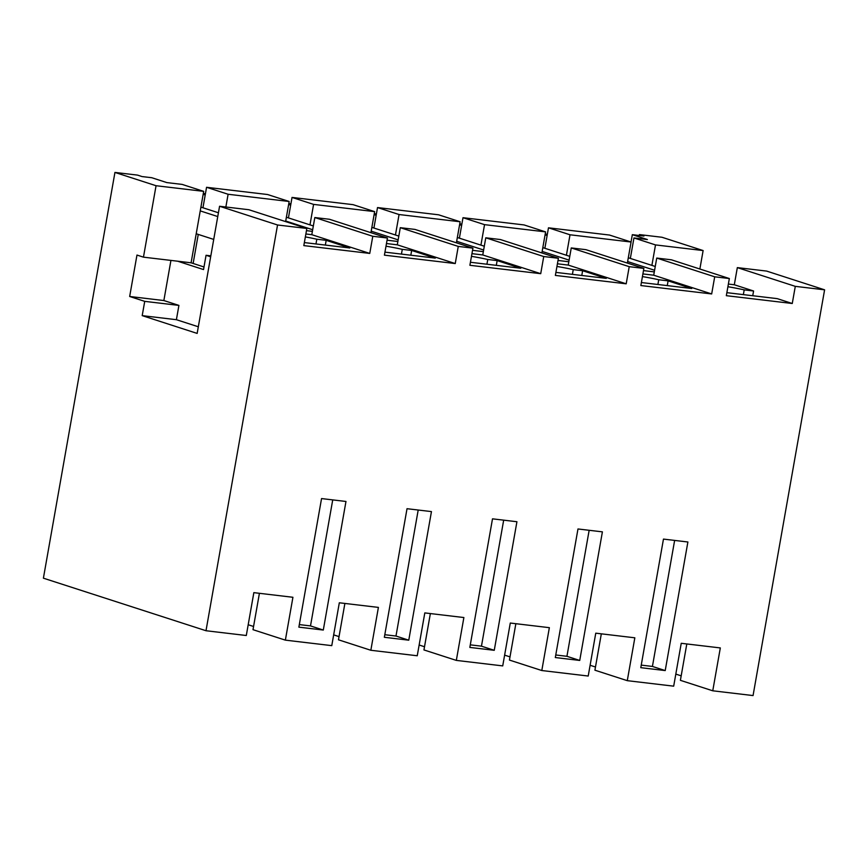 <?xml version="1.0" encoding="UTF-8"?>
<svg xmlns="http://www.w3.org/2000/svg" width="868" height="868" viewBox="0 0 868 868"><rect width="100%" height="100%" fill="white"/><g stroke="black" fill="none" stroke-linecap="round" stroke-linejoin="round"><path stroke-width="1.3" d="M198.327 326.78L176.399 319.695L178.917 305.406L163.857 300.545L129.668 296.487L144.728 301.359L142.2 315.637L197.155 333.41L219.571 206.258L277.543 224.986L205.998 630.732L43.4 578.175L114.945 172.428L156.056 185.719L143.459 257.156L191.09 262.798L203.687 191.361L156.056 185.719M129.668 296.487L136.97 255.062L143.459 257.156M114.945 172.428L137.535 175.108L142.048 176.573L151.792 177.723L166.851 182.595L182.139 184.407L203.687 191.361M259.413 593.311L253 629.68L285.366 640.139L331.771 645.64L339.323 602.783L378.405 607.405L370.842 650.273L417.248 655.763L424.81 612.906L463.881 617.539L456.329 660.396L502.724 665.897L510.286 623.04L549.357 627.673L541.806 670.53L588.211 676.031L595.763 633.173L634.833 637.806L627.282 680.664L673.687 686.165L681.239 643.296L720.321 647.929L712.758 690.798L753.055 695.572L824.6 289.825L795.294 286.353L737.333 267.615L766.639 271.087L824.6 289.825M253.564 626.479L248.194 624.743M205.998 630.732L246.295 635.506L253.847 592.649L292.928 597.282L285.366 640.139M712.758 690.798L680.393 680.328L686.805 643.958M675.814 674.1L681.185 675.836M627.282 680.664L594.916 670.194L601.329 633.824M590.099 665.268L595.481 667.004M541.806 670.53L509.44 660.071L515.852 623.701M504.623 655.134L509.993 656.87M456.329 660.396L423.953 649.937L430.365 613.567M419.146 645.011L424.517 646.747M370.842 650.273L338.477 639.803L344.889 603.434M333.67 634.877L339.041 636.613M277.543 224.986L306.849 228.458L303.822 245.611L369.757 253.423L372.784 236.28L387.443 238.016L384.416 255.159L455.244 263.557L458.261 246.414L465.595 247.282L472.919 248.15L469.892 265.293L540.721 273.68L543.737 256.537L551.071 257.405L558.395 258.273L555.368 275.416L626.197 283.814L629.224 266.671L643.872 268.407L640.855 285.55L711.673 293.948L714.7 276.805L729.348 278.541L726.332 295.684L792.267 303.496L795.294 286.353M323.297 630.049L298.874 627.152L321.551 498.568L345.974 501.465L323.297 630.049L310.505 625.915L332.726 499.903M640.79 667.676L665.213 670.573L687.89 541.99L663.467 539.093L640.79 667.676M408.774 640.183L384.35 637.286L407.027 508.702L431.45 511.599L408.774 640.183L395.982 636.038L418.202 510.026M567.52 658.996L579.737 660.44L602.403 531.856L577.98 528.97L555.314 657.543L567.52 658.996M494.261 650.306L516.927 521.733L504.72 520.279L492.503 518.836L469.838 647.42L494.261 650.306L481.458 646.172L503.679 520.16M306.849 228.458L248.877 209.731L219.571 206.258M711.673 293.948L653.712 275.21L656.74 258.067L671.387 259.803L729.348 278.541M727.905 286.733A29.132 2.582 -170 0 1 744.201 289.879L753.576 290.997L734.306 284.758L728.382 284.064M734.306 284.758L737.333 267.615M369.757 253.423L311.796 234.685L305.872 233.98M311.796 234.685L314.824 217.542L329.482 219.278L387.443 238.016M455.244 263.557L397.284 244.819L386.466 243.539M397.284 244.819L400.3 227.676L414.958 229.412L472.919 248.15M540.721 273.68L482.76 254.953L471.942 253.662M482.76 254.953L485.776 237.799L500.435 239.546L558.395 258.273M626.197 283.814L568.236 265.076L557.419 263.796M568.236 265.076L571.263 247.933L585.911 249.669L643.872 268.407M653.712 275.21L642.906 273.93M176.399 319.695L142.2 315.637M178.917 305.406L144.728 301.359M163.857 300.545L170.931 260.411M203.991 266.975L191.09 262.798M631.079 242.02L609.531 235.054L548.478 227.817L570.016 234.783L631.079 242.02L627.369 263.069M630.342 258.425L633.955 237.951L655.503 244.917L703.123 250.559L699.868 269.004M639.249 235.499L639.412 234.588L643.926 236.053L632.327 234.675L647.387 239.546L633.955 237.951M193.13 263.46L198.251 234.414M202.949 207.767L206.562 187.293L228.11 194.258L225.864 206.996M228.11 194.258L289.163 201.495L267.615 194.53L206.562 187.293M288.426 217.901L292.039 197.427L313.587 204.392L309.974 224.866M313.587 204.392L374.64 211.629L353.092 204.664L292.039 197.427M373.913 228.034L377.515 207.561L399.063 214.526L395.45 235M399.063 214.526L460.116 221.763L438.579 214.797L377.515 207.561M459.389 238.168L462.991 217.694L484.539 224.649L480.926 245.123M484.539 224.649L545.592 231.886L524.055 224.931L462.991 217.694M544.865 248.291L548.478 227.817M372.784 236.28L314.824 217.542M305.352 236.91A29.132 2.582 -170 0 1 316.809 239.221L326.184 240.338L325.348 245.08M304.353 242.584L349.826 247.977L326.184 240.338M299.33 624.591L310.505 625.915M177.658 261.203L203.535 269.568L206.052 255.29L210.664 256.776M306.458 230.649L312.382 231.355M206.052 255.29L210.826 255.854M315.974 243.962L316.809 239.221M643.492 270.599L654.298 271.879M387.052 240.208L397.869 241.488M472.528 250.331L483.346 251.612M558.005 260.465L568.822 261.745M289.163 201.495L285.615 221.6M632.327 234.675L631.036 242.009M639.412 234.588L662.002 237.268L703.123 250.559M655.503 244.917L651.89 265.391M792.267 303.496L777.218 298.635L726.863 292.668M714.7 276.805L656.74 258.067M665.213 670.573L652.421 666.44L674.631 540.428M641.246 665.116L652.421 666.44M570.016 234.783L566.413 255.257M753.576 290.997L752.74 295.728M743.366 294.621L744.201 289.879M458.261 246.414L400.3 227.676M384.947 252.143L435.302 258.111L411.671 250.472L402.285 249.355A29.132 2.582 -170 0 0 386 246.208M384.806 634.714L395.982 636.038M374.64 211.629L370.929 232.678M411.671 250.472L410.824 255.203M401.45 254.096L402.285 249.355M543.737 256.537L485.776 237.799M470.423 262.266L520.778 268.245L497.147 260.595L487.762 259.489A29.132 2.582 -170 0 0 471.476 256.331M470.282 644.848L481.458 646.172M460.116 221.763L456.405 242.812M497.147 260.595L496.312 265.337M486.926 264.23L487.762 259.489M629.224 266.671L571.263 247.933M555.9 272.4L606.255 278.368L582.623 270.729L573.249 269.623A29.132 2.582 -170 0 0 556.952 266.465M579.737 660.44L566.934 656.306L589.155 530.294M555.77 654.982L566.934 656.306M545.592 231.886L541.882 252.935M582.623 270.729L581.788 275.471M572.413 274.353L573.249 269.623M641.387 282.534L691.742 288.501L668.1 280.863L658.725 279.746A29.132 2.582 -170 0 0 642.428 276.599M668.1 280.863L667.264 285.605M657.89 284.487L658.725 279.746M200.237 210.891L217.759 216.555M200.909 207.116L218.421 212.768M196.211 233.752L213.723 239.416M203.318 193.466L205.434 193.716M203.155 194.334L205.206 194.996M285.713 221.025L312.675 229.738M286.386 217.239L313.337 225.951M288.794 203.589L290.91 203.839M288.643 204.468L290.682 205.13M371.2 231.159L398.152 239.872M371.862 227.373L398.813 236.085M374.271 213.723L376.386 213.973M374.119 214.602L376.159 215.264M456.676 241.293L483.628 250.006M457.338 237.506L484.301 246.219M459.747 223.857L461.863 224.107M459.595 224.736L461.635 225.387M542.153 251.416L569.104 260.129M542.826 247.63L569.777 256.353M545.223 233.991L547.339 234.241M545.071 234.859L547.111 235.521M627.629 261.55L654.591 270.263M628.302 257.763L655.253 266.476"/></g></svg>
